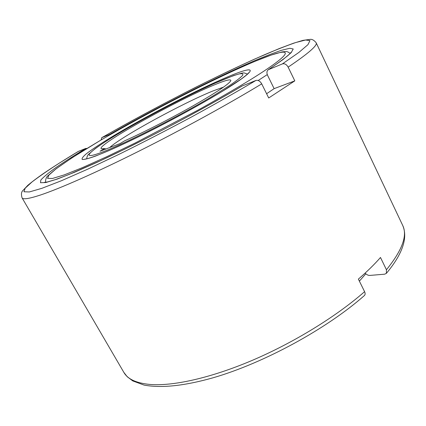 <?xml version="1.0" encoding="UTF-8"?>
<svg xmlns="http://www.w3.org/2000/svg" width="426" height="426" viewBox="0 0 426 426"><rect width="100%" height="100%" fill="white"/><g stroke="black" fill="none" stroke-linecap="round" stroke-linejoin="round"><path stroke-width="0.64" d="M109.706 147.54C121.256 136.73 182.637 103.209 212.665 91.073L223.591 87.085M104.546 148.536L101.521 148.834C93.763 146.784 175.597 100.802 213.564 85.211C225.258 80.312 231.014 78.794 230.833 80.652C229.193 83.906 216.786 92.202 193.612 105.552C171.332 118.231 143.328 132.534 124.674 140.804L120.068 143.578L100.03 151.235L104.546 148.536L105.898 148.994M364.592 291.666C336.364 316.449 293.743 342.696 252.054 360.455C210.337 378.176 172.541 386.393 149.686 384.428C136.224 383.096 127.603 379.071 123.828 372.351L127.236 376.749L132.8 380.935L144.068 385.083C161.326 388.32 184.309 385.892 213.016 377.803C263.731 363.165 326.806 328.813 364.395 295.537C365.3 294.638 365.364 293.349 364.592 291.666L358.373 279.105C367.116 271.57 374.486 264.36 380.482 257.474L386.435 269.749L386.382 273.359L384.662 274.184L369.805 275.425C368.144 275.462 366.589 274.69 365.141 273.093M266.607 93.741L274.126 88.645L267.592 75.365C266.527 72.857 266.751 70.977 268.258 69.731L282.395 63.905C284.632 63.32 286.549 64.395 288.141 67.138L294.803 80.865L268.7 97.975L261.718 83.869C260.062 81.046 258.119 79.912 255.893 80.466L241.973 86.057C202.164 109.823 142.534 141.278 100.264 160.81L69.188 174.426L55.715 179.516L47.467 181.961L44.229 182.424M101.154 139.936L101.723 137.699L109.455 134.531L110.472 134.525M86.893 148.466L85.802 148.418L78.251 151.448C64.491 159.734 52.68 167.242 42.818 173.968C36.753 178.222 31.742 182.019 27.781 185.358L22.897 190.534C21.321 191.945 21.044 194.384 22.067 197.85C22.972 199.682 29.075 198.75 40.374 195.049C59.667 188.633 95.839 172.727 138.871 151.198C181.886 129.658 228.618 103.992 261.718 83.869M274.126 88.645L294.803 80.865M117.789 133.301C103.896 141.565 92.905 148.695 86.377 153.759C82.9 156.72 81.531 158.626 82.277 159.468C84.348 159.622 88.757 158.499 95.504 156.097L108.635 150.729C119.344 145.985 131.474 140.282 145.032 133.604C172.871 119.663 202.84 103.22 223.687 90.509C260.707 67.835 256.404 64.512 226.818 77.25C198.117 89.385 150.729 113.811 117.789 133.301M100.738 140.191L82.511 151.177C71.611 158.025 62.675 164.015 55.715 169.149L48.889 175.129L47.595 178.393L52.542 178.451L64.145 174.926L82.356 167.663L106.479 156.848L135.117 143.03L197.424 110.435C217.468 99.29 235.189 89.023 250.579 79.641C303.014 47.105 290.75 45.646 249.221 63.804C208.474 81.323 146.139 113.502 100.738 140.191M101.915 152.247C124.903 143.876 185.768 112.815 218.272 92.698L230.349 85.008C236.59 80.711 240.69 77.484 242.655 75.322C243.384 73.804 242.144 73.357 238.938 73.986C234.731 75.178 229.06 77.25 221.914 80.194C195.433 91.409 152.055 113.753 121.559 131.778C90.786 149.856 77.234 161.624 101.915 152.247M358.868 278.679L358.404 279.163M288.141 67.138C308.371 53.468 317.711 45.353 316.172 42.786L402.661 225.338C407.698 235.402 402.293 250.206 386.435 269.749M282.395 63.905L298.876 52.435L307.95 44.666L309.952 40.603L305.596 40.012L295.798 42.52C286.948 45.555 276.266 49.741 263.753 55.076C218.059 74.992 153.967 107.826 101.851 137.635M78.389 151.379L59.597 162.95C48.388 170.15 39.229 176.455 32.115 181.87L25.171 188.217L23.968 191.759L29.319 191.956L41.775 188.356L61.45 180.725L87.82 169.122L119.631 154.02C142.96 142.465 166.784 130.196 191.093 117.203C214.853 104.232 236.451 91.984 255.893 80.466M268.694 69.502L283.029 59.56L291.144 52.707L293.237 48.995L289.813 48.276L281.586 50.273C274.019 52.819 264.764 56.402 253.827 61.035C213.788 78.379 156.081 107.879 109.455 134.531M85.802 148.418C74.369 155.399 64.448 161.747 56.046 167.471C48.697 172.727 43.628 176.907 40.832 180.017L40.502 182.738L45.854 182.53L57.244 179.069L74.656 172.216L97.581 162.082L124.935 149.073C164.409 129.664 209.086 105.589 242.309 85.892M258.177 80.493L267.272 74.603M248.693 72.766L247.932 73.639C247.522 73.986 247.634 74.241 241.382 78.911L223.432 90.637C194.064 108.726 142.971 135.59 112.23 149.127C95.286 156.656 86.371 159.095 86.073 158.978L84.923 159.111M290.09 53.399C288.242 51.919 286.645 51.306 285.298 51.562L282.012 51.935L271.17 55.066L255.973 60.934C215.103 77.963 149.015 111.862 100.621 140.25L71.69 158.014L56.104 168.792L48.495 175.256C46.466 176.668 45.486 179.026 45.555 182.323M247.501 74.06C242.841 72.665 245.738 71.941 233.475 75.61L214.688 83.315L197.408 91.345C172.466 103.411 144.015 118.566 121.399 131.858C109.913 138.636 99.338 145.538 94.961 148.828L88.768 154.132C87.713 154.936 87.01 156.507 86.664 158.861M22.067 197.85L123.828 372.351M359.379 281.133L365.817 273.79M386.382 273.359C391.382 267.374 395.371 261.676 398.358 256.282C404.977 244.178 406.409 233.863 402.661 225.338M101.723 137.699C131.884 120.558 163.126 103.795 195.454 87.399C216.44 76.941 236.19 67.489 254.711 59.044L279.259 48.564L293.53 43.212L302.971 40.363L310.282 39.352C312.194 39.149 314.154 40.294 316.172 42.786M290.921 52.361C290.457 54.017 282.907 59.805 268.258 69.731"/></g></svg>
